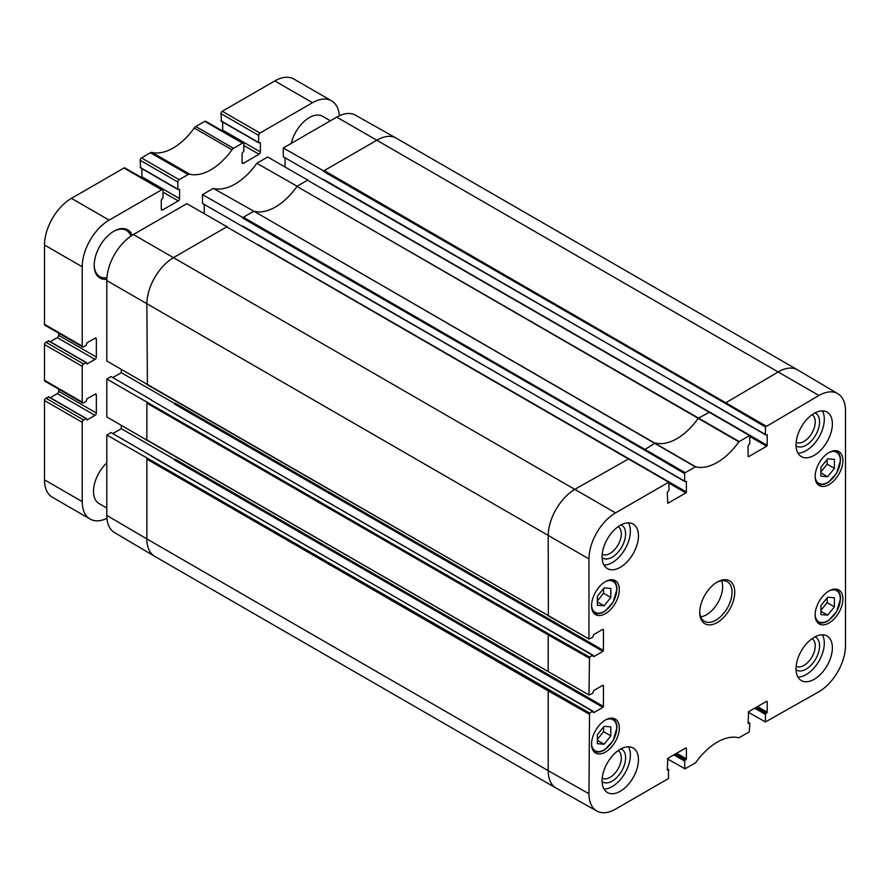 <?xml version="1.0" encoding="UTF-8"?>
<svg xmlns="http://www.w3.org/2000/svg" width="890" height="890" viewBox="0 0 890 890"><rect width="100%" height="100%" fill="white"/><g stroke="black" fill="none" stroke-linecap="round" stroke-linejoin="round"><path stroke-width="1.33" d="M820.936 605.567L827.667 597.223L834.408 597.791L834.408 606.813L827.667 615.146L820.936 614.59L820.936 605.567M827.667 615.146L820.936 611.263M820.936 610.284L827.133 602.608L827.133 597.891M834.408 606.813L827.133 602.608M597.368 734.651L604.099 726.307L610.829 726.874L610.829 735.885L604.099 744.229L597.368 743.662L597.368 734.651M604.099 744.229L597.368 740.335M597.368 739.356L603.565 731.691L603.565 726.974M610.829 735.885L603.565 731.691M106.811 508.034L99.046 503.551A26.667 15.397 -60 0 1 93.528 491.347A26.667 15.397 -60 0 1 106.811 462.878M291.275 143.368A26.667 15.397 -60 0 1 322.614 116.312L330.379 120.795M95.008 338.233L96.354 339.012A1.902 1.101 -60 0 0 95.953 338.144A1.902 1.101 -60 0 0 95.008 338.233L87.064 342.828L85.985 345.465L83.56 346.866A1.902 1.101 -60 0 1 82.603 346.966A1.902 1.101 -60 0 1 82.214 346.088L44.5 324.316A1.902 1.101 120 0 0 44.889 325.195L82.603 346.966M96.354 339.012L96.354 357.057A1.902 1.101 -60 0 1 95.008 359.382L87.064 363.977L86.363 362.541L83.56 363.977L45.846 342.205A1.902 1.101 120 0 0 44.5 344.53L44.5 380.308A1.902 1.101 120 0 0 44.889 381.176L82.603 402.947A1.902 1.101 -60 0 1 82.214 402.08L44.5 380.308M44.5 344.53L82.214 366.302A1.902 1.101 -60 0 1 83.56 363.977M82.214 366.302L82.214 402.08M95.008 394.226L96.354 395.004A1.902 1.101 -60 0 0 95.953 394.125A1.902 1.101 -60 0 0 95.008 394.226L87.064 398.809L85.985 401.457L83.56 402.859A1.902 1.101 -60 0 1 82.603 402.947M96.354 395.004L96.354 413.038A1.902 1.101 -60 0 1 95.008 415.374L87.064 419.958L86.363 418.522L83.56 419.958L45.846 398.186A1.902 1.101 120 0 0 44.5 400.522L44.5 479.832A38.092 21.994 120 0 0 52.388 497.276L90.101 519.048A38.092 21.994 120 0 0 106.934 518.336M44.5 400.522L82.214 422.294A1.902 1.101 -60 0 1 83.56 419.958M82.214 422.294L82.214 501.604A38.092 21.994 120 0 0 90.101 519.048M339.357 115.756A38.092 21.994 120 0 0 331.558 100.826A38.092 21.994 120 0 0 312.512 102.706L259.991 133.033L222.278 111.261A1.902 1.101 120 0 0 220.931 113.597L258.645 135.369A1.902 1.101 -60 0 1 259.991 133.033M258.645 135.369L258.645 142.522L260.392 142.756L260.392 151.923A1.902 1.101 -60 0 1 259.046 154.259L243.426 163.282A1.902 1.101 -60 0 1 242.469 163.371A1.902 1.101 -60 0 1 242.08 162.503L242.08 153.325L243.827 151.078L243.827 143.924A1.902 1.101 -60 0 0 243.437 143.045L205.724 121.274A1.902 1.101 120 0 0 204.767 121.374L195.822 126.536A3.805 2.203 120 0 0 194.254 128.015L231.967 149.787A3.805 2.203 -60 0 1 233.525 148.307L195.822 126.536M204.767 121.374L242.481 143.145A1.902 1.101 -60 0 1 243.437 143.045M242.481 143.145L233.525 148.307M231.967 149.787A51.431 29.693 -60 0 1 189.704 174.195L151.99 152.424A3.805 2.203 120 0 0 150.421 152.746L141.465 157.919A1.902 1.101 120 0 0 140.119 160.244L177.833 182.016A1.902 1.101 -60 0 1 179.179 179.691L141.465 157.919M150.421 152.746L188.135 174.518A3.805 2.203 -60 0 1 189.704 174.195M188.135 174.518L179.179 179.691M177.833 182.016L177.833 189.169L179.58 189.403L179.58 198.581A1.902 1.101 -60 0 1 178.234 200.917L162.614 209.94A1.902 1.101 -60 0 1 161.668 210.029A1.902 1.101 -60 0 1 161.268 209.161L161.268 199.983L163.015 197.725L163.015 190.571A1.902 1.101 -60 0 0 162.625 189.704L124.912 167.932A1.902 1.101 120 0 0 123.966 168.021L71.434 198.348A38.092 21.994 120 0 0 44.5 245.006L44.5 324.316M123.966 168.021L161.668 189.792A1.902 1.101 -60 0 1 162.625 189.704M161.668 189.792L109.147 220.119A38.092 21.994 120 0 0 82.214 266.778L82.214 346.088M132.221 235.227A27.812 16.053 120 0 0 113.864 231.244A27.812 16.053 120 0 0 94.195 265.298A27.812 16.053 120 0 0 106.833 279.204M141.721 177.633A1.902 1.101 120 0 0 141.877 176.81L141.877 168.666M140.665 167.709L140.119 160.244M151.99 152.424A51.431 29.693 120 0 0 194.254 128.015M222.522 130.975A1.902 1.101 120 0 0 222.678 130.151L222.678 122.019M221.477 121.062L220.931 113.597M331.558 100.826L293.856 79.043A38.092 21.994 120 0 0 274.81 80.934L222.278 111.261M45.846 398.186L48.805 397.096M50.24 397.674L57.294 393.603A1.902 1.101 120 0 0 58.64 391.266L58.64 389.108M45.846 342.205L48.805 341.115M50.24 341.682L57.294 337.61A1.902 1.101 120 0 0 58.64 335.285L58.64 333.127M113.453 231.478A26.667 15.397 -60 0 1 126.38 230.388A26.667 15.397 -60 0 1 130.886 236.106M106.922 277.613A26.667 15.397 -60 0 1 99.725 276.567A26.667 15.397 -60 0 1 94.207 264.82M765.444 426.978L818.911 395.483A37.591 21.705 -60 0 1 837.835 393.692L797.674 369.928A38.092 21.994 120 0 0 797.562 369.862A38.092 21.994 120 0 0 778.516 371.753L725.039 403.237L765.444 426.978L765.444 434.498L283.287 156.751L283.287 147.985L323.693 170.902M797.562 369.862L396.206 138.139A38.092 21.994 120 0 0 396.095 138.072L355.444 115.177A37.591 21.705 120 0 0 336.754 117.113L283.287 147.985M106.811 515.399A37.591 21.705 120 0 0 114.476 532.543L154.626 556.306A38.092 21.994 120 0 0 154.749 556.372L556.094 788.084A38.092 21.994 120 0 0 556.217 788.151L596.867 811.046A37.591 21.705 -60 0 1 588.969 793.769L589.503 713.057L147.395 458.216L106.811 434.999L106.811 515.399L146.861 538.928A38.092 21.994 120 0 0 154.626 556.306M106.811 434.999L111.028 432.562L592.651 711.244L589.503 713.057M112.785 433.564L121.274 428.668L121.274 425.453M151.434 400.266L592.651 655.251L589.503 657.076L548.741 633.947L106.811 379.007L106.811 416.954L147.173 440.305M106.811 379.007L111.028 376.57L151.434 399.899M112.785 377.582L121.274 372.688L121.274 369.472M227.262 226.939L186.856 203.654L133.389 234.526A37.591 21.705 120 0 0 106.811 280.572L106.811 360.973L147.173 384.324M204.233 213.511L204.233 204.411M709.419 412.259L698.327 418.166A51.431 29.693 -60 0 1 655.329 442.986L644.238 449.895L684.644 473.625L684.644 481.156L202.486 203.398L202.486 194.632L242.881 217.561M308.074 180.281L267.668 156.996L256.832 163.259A51.92 29.982 -60 0 1 213.322 188.38L202.486 194.632M285.045 166.853L285.045 157.764M323.693 179.457L765.6 434.843L767.202 434.732L767.202 445.311L338.912 198.092M175.141 403.159L174.607 404.093L602.886 651.369L603.431 650.434L175.141 403.159M175.141 459.151L174.607 460.086L602.886 707.35L603.431 706.415L175.141 459.151M242.881 226.105L684.799 481.501L686.39 481.39L686.39 491.959L258.1 244.75M749.825 436.523L766.657 446.235L767.202 445.311M308.074 179.925L297.115 186.244L256.832 163.259M766.657 446.235L748.612 456.659M748.078 456.348L748.078 445.768L749.825 443.52L749.669 435.644L307.528 180.236L749.669 435.644M628.607 458.917L575.14 489.166A38.092 21.994 120 0 0 548.207 535.813L548.362 615.947L589.124 639.076L592.651 637.218L593.73 634.57L602.886 629.286M121.274 372.688L174.985 403.693M603.431 629.597L603.431 650.434M602.886 651.369L593.73 656.653M146.861 402.547L146.861 440.483M147.395 402.236L146.861 403.159L548.207 634.881L548.207 671.583L147.395 440.183M227.262 226.572L173.795 257.444A38.092 21.994 120 0 0 146.861 304.102L147.395 384.191M589.124 639.076L146.861 384.502M146.861 458.528L146.861 538.928L548.207 770.651A38.092 21.994 120 0 0 556.094 788.084M589.124 695.057L548.207 671.583L589.124 695.057L592.651 693.199L593.73 690.551L602.886 685.267M147.395 458.216L146.861 459.151L548.207 690.863L548.207 770.651L588.969 793.769M754.676 708.206L765.444 714.425L765.444 721.957L748.201 712.167M673.864 754.865L684.644 761.084L684.799 768.96L695.624 762.774A51.92 29.982 120 0 1 738.845 737.81L749.291 731.903L749.825 723.448L748.612 723.526M667.266 769.094L668.479 769.794L667.8 770.184M667.266 769.872L667.8 758.358L685.856 747.945M686.39 748.256L686.39 758.825L676.689 753.229M675.61 753.852L685.856 759.76L686.39 758.825M669.013 483.17L685.856 492.893L667.8 503.317L667.266 492.426L669.013 490.168L668.857 482.302L226.728 226.883L668.857 482.302M739.167 441.529L296.971 186.444A51.431 29.693 -60 0 1 253.984 211.264A51.431 29.693 -60 0 1 253.839 211.23L243.426 217.249L685.178 472.69L695.624 466.783A51.92 29.982 120 0 0 738.845 441.829L749.291 435.688M253.839 211.23L213.322 188.38M297.115 186.244A51.431 29.693 -60 0 1 296.971 186.444L738.845 441.829M695.624 466.783L253.984 211.264L695.301 466.849M837.835 393.692A37.591 21.705 -60 0 1 845.5 410.835L845.5 645.662A37.591 21.705 -60 0 1 818.911 691.708L765.444 721.957M796.038 669.692A19.002 10.969 120 0 0 810.868 665.397A19.002 10.969 120 0 0 819.557 645.862A19.002 10.969 120 0 0 815.006 636.851M812.092 638.653A15.953 9.211 -60 0 1 815.251 645.862A15.953 9.211 -60 0 1 808.387 661.815A15.953 9.211 -60 0 1 796.138 666.276M797.952 677.09A25.71 14.841 120 0 0 818.978 661.048A25.71 14.841 120 0 0 822.371 634.815M796.038 445.757A19.002 10.969 120 0 0 810.868 441.451A19.002 10.969 120 0 0 819.557 421.916A19.002 10.969 120 0 0 815.006 412.904M812.092 414.707A15.953 9.211 -60 0 1 815.251 421.916A15.953 9.211 -60 0 1 808.387 437.869A15.953 9.211 -60 0 1 796.138 442.33M797.952 453.155A25.71 14.841 120 0 0 818.978 437.101A25.71 14.841 120 0 0 822.371 410.868M602.096 557.719A19.002 10.969 120 0 0 616.926 553.424A19.002 10.969 120 0 0 625.614 533.889A19.002 10.969 120 0 0 621.064 524.878M618.149 526.68A15.953 9.211 -60 0 1 621.309 533.889A15.953 9.211 -60 0 1 614.445 549.842A15.953 9.211 -60 0 1 602.207 554.303M604.021 565.117A25.71 14.841 120 0 0 625.036 549.074A25.71 14.841 120 0 0 628.429 522.842M602.096 781.665A19.002 10.969 120 0 0 616.926 777.37A19.002 10.969 120 0 0 625.614 757.835A19.002 10.969 120 0 0 621.064 748.824M618.149 750.626A15.953 9.211 -60 0 1 621.309 757.835A15.953 9.211 -60 0 1 614.445 773.788A15.953 9.211 -60 0 1 602.207 778.249M604.021 789.063A25.71 14.841 120 0 0 625.036 773.021A25.71 14.841 120 0 0 628.429 746.788M796.016 444.844A25.71 14.841 -60 0 1 807.241 418.968A25.71 14.841 -60 0 1 827.055 412.07A25.71 14.841 -60 0 1 827.055 441.763A25.71 14.841 -60 0 1 801.345 456.615A25.71 14.841 -60 0 1 796.016 444.844M602.085 556.806A25.71 14.841 -60 0 1 613.299 530.93A25.71 14.841 -60 0 1 633.124 524.043A25.71 14.841 -60 0 1 633.124 553.736A25.71 14.841 -60 0 1 607.403 568.588A25.71 14.841 -60 0 1 602.085 556.806M602.085 780.752A25.71 14.841 -60 0 1 613.299 754.876A25.71 14.841 -60 0 1 633.124 747.989A25.71 14.841 -60 0 1 633.124 777.682A25.71 14.841 -60 0 1 607.403 792.523A25.71 14.841 -60 0 1 602.085 780.752M796.016 668.79A25.71 14.841 -60 0 1 807.241 642.914A25.71 14.841 -60 0 1 827.055 636.016A25.71 14.841 -60 0 1 827.055 665.709A25.71 14.841 -60 0 1 801.345 680.561A25.71 14.841 -60 0 1 796.016 668.79M815.14 476.562A19.613 11.325 -60 0 1 823.706 456.826A19.613 11.325 -60 0 1 838.825 451.564A19.613 11.325 -60 0 1 838.825 474.225A19.613 11.325 -60 0 1 819.212 485.551A19.613 11.325 -60 0 1 815.14 476.562M591.572 605.645A19.613 11.325 -60 0 1 600.138 585.898A19.613 11.325 -60 0 1 615.257 580.647A19.613 11.325 -60 0 1 615.257 603.298A19.613 11.325 -60 0 1 595.633 614.623A19.613 11.325 -60 0 1 591.572 605.645M591.572 744.051A19.613 11.325 -60 0 1 600.138 724.315A19.613 11.325 -60 0 1 615.257 719.053A19.613 11.325 -60 0 1 615.257 741.704A19.613 11.325 -60 0 1 595.633 753.029A19.613 11.325 -60 0 1 591.572 744.051M815.14 614.979A19.613 11.325 -60 0 1 823.706 595.232A19.613 11.325 -60 0 1 838.825 589.981A19.613 11.325 -60 0 1 838.825 612.631A19.613 11.325 -60 0 1 819.212 623.957A19.613 11.325 -60 0 1 815.14 614.979M716.55 582.494A22.851 13.194 -60 0 1 727.308 581.726A22.851 13.194 -60 0 1 732.047 592.195A22.851 13.194 -60 0 1 722.068 615.19A22.851 13.194 -60 0 1 704.457 621.32A22.851 13.194 -60 0 1 699.74 611.608M734.74 592.195A24.764 14.296 120 0 0 717.229 582.082A24.764 14.296 120 0 0 699.729 612.409A24.764 14.296 120 0 0 717.229 622.522A24.764 14.296 120 0 0 734.74 592.195M684.644 473.625L685.178 472.69M685.856 492.893L686.39 491.959M588.969 638.72L588.969 558.942A37.591 21.705 -60 0 1 615.546 512.896L668.479 482.336M593.196 656.342L592.651 655.251M588.969 694.712L589.503 657.076M603.431 685.578L603.431 706.415M602.886 707.35L593.73 712.634M593.196 712.323L592.651 711.244M668.479 769.794L668.479 778.561L615.546 809.121A37.591 21.705 -60 0 1 596.867 811.046M685.856 759.76L685.178 760.149L674.943 754.242M684.644 761.084L685.178 760.149M748.078 723.214L748.612 711.711L766.657 701.287M767.202 701.598L767.202 712.178L757.501 706.571M756.422 707.194L766.657 713.113L767.202 712.178M766.657 713.113L765.99 713.491L755.755 707.583M765.444 714.425L765.99 713.491M700.764 616.837A22.851 13.194 120 0 0 722.624 586.755A22.851 13.194 120 0 0 721.579 580.769M121.274 428.668L174.985 459.685M597.368 596.233L604.099 587.901L610.829 588.457L610.829 597.479L604.099 605.823L597.368 605.256L597.368 596.233M597.368 600.95L603.565 593.274L603.565 588.568M610.829 597.479L603.565 593.274M604.099 605.823L597.368 601.929M820.936 467.161L827.667 458.817L834.408 459.385L834.408 468.396L827.667 476.74L820.936 476.172L820.936 467.161M820.936 471.878L827.133 464.202L827.133 459.485M834.408 468.396L827.133 464.202M827.667 476.74L820.936 472.857M829.591 590.626A17.9 10.335 -60 0 1 840.327 598.881A17.9 10.335 -60 0 1 828.635 620.208A17.9 10.335 -60 0 1 815.162 615.635M840.327 598.258A18.668 10.78 120 0 0 836.466 589.714A18.668 10.78 120 0 0 834.876 589.069M816.442 620.986A18.668 10.78 120 0 0 817.799 622.043C820.936 623.712 824.607 623.145 828.79 620.341L836.689 611.519L840.549 598.569C840.505 594.309 839.136 591.349 836.466 589.714L835.332 589.058M606.023 719.71A17.9 10.335 -60 0 1 616.759 727.953A17.9 10.335 -60 0 1 605.067 749.291A17.9 10.335 -60 0 1 591.583 744.707M616.759 727.33A18.668 10.78 120 0 0 612.899 718.786A18.668 10.78 120 0 0 611.308 718.141M592.873 750.07A18.668 10.78 120 0 0 594.231 751.127C597.368 752.784 601.028 752.217 605.222 749.424L613.121 740.591L616.981 727.642C616.926 723.381 615.569 720.433 612.899 718.786L611.764 718.141M48.271 396.784L85.985 418.556M57.294 337.61L95.008 359.382M58.64 335.285L96.354 357.057M48.271 340.803L85.985 362.575M57.294 393.603L95.008 415.374M58.64 391.266L96.354 413.038M82.214 501.604L44.5 479.832M220.931 120.751L258.645 142.522M141.877 176.81L179.58 198.581M163.015 192.129L178.234 200.917M161.268 209.161L162.614 209.94M140.119 167.398L177.833 189.169M222.678 130.151L260.392 151.923M243.827 145.47L259.046 154.259M242.08 162.503L243.426 163.282M312.512 102.706L274.81 80.934M109.147 220.119L71.434 198.348M82.214 266.778L44.5 245.006M396.095 138.072A38.092 21.994 120 0 0 377.16 140.03L324.238 170.591L765.99 426.043M818.911 395.483L336.754 117.113M588.969 558.942L106.811 280.572M748.078 722.435L749.291 723.136M644.238 449.895L242.881 218.172M615.546 512.896L133.389 234.526M147.017 384.224L548.741 615.913M548.741 633.947L548.207 634.881L588.969 657.999M147.017 440.216L548.741 671.894M548.741 689.939L548.207 690.863L588.969 713.991M725.039 403.237L323.693 171.525M684.644 768.604L667.389 758.825M606.023 581.303A17.9 10.335 -60 0 1 616.759 589.547A17.9 10.335 -60 0 1 605.067 610.874A17.9 10.335 -60 0 1 591.583 606.301M616.759 588.924A18.668 10.78 120 0 0 612.899 580.38A18.668 10.78 120 0 0 611.308 579.735M592.873 611.652A18.668 10.78 120 0 0 594.231 612.709L593.096 612.053M829.591 452.22A17.9 10.335 -60 0 1 840.327 460.475A17.9 10.335 -60 0 1 828.635 481.801A17.9 10.335 -60 0 1 815.162 477.218M840.327 459.852A18.668 10.78 120 0 0 836.466 451.308A18.668 10.78 120 0 0 834.876 450.651M816.442 482.58A18.668 10.78 120 0 0 817.799 483.637L816.664 482.981M817.799 622.043L816.664 621.387M594.231 751.127L593.096 750.47M48.65 340.77L86.363 362.541M48.65 396.751L86.363 418.522M140.286 167.754L177.989 189.526M221.087 121.096L258.801 142.867M151.278 400.166L593.029 655.218M151.278 456.158L593.029 711.199M667.266 768.838L668.857 769.75M748.078 722.179L749.669 723.103M594.231 612.709C597.368 614.378 601.028 613.811 605.222 611.007L613.121 602.185L616.981 589.236C616.926 584.975 615.569 582.015 612.899 580.38L611.764 579.724M817.799 483.637C820.936 485.295 824.607 484.727 828.79 481.935L836.689 473.102L840.549 460.163C840.505 455.891 839.136 452.943 836.466 451.308L835.332 450.651"/></g></svg>
